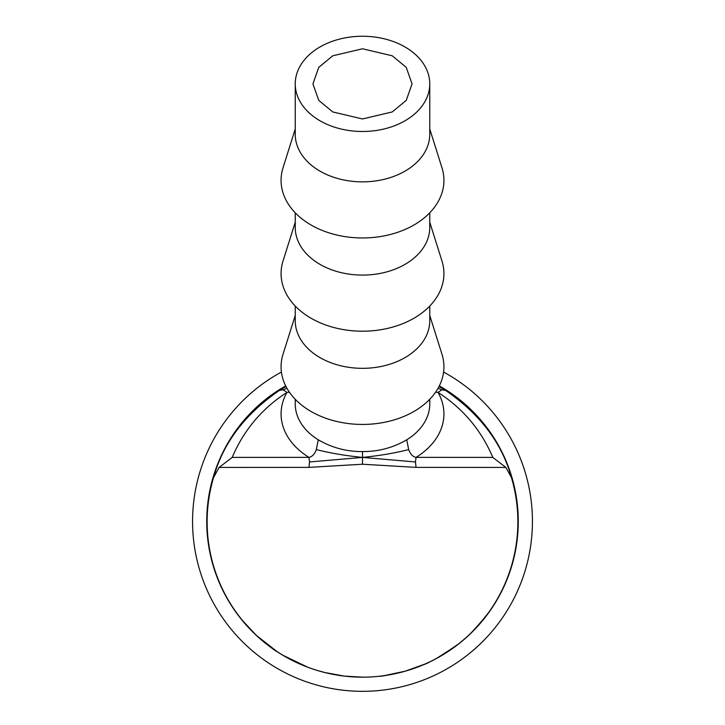 <?xml version="1.0" encoding="UTF-8"?>
<svg xmlns="http://www.w3.org/2000/svg" width="725" height="725" viewBox="0 0 725 725"><rect width="100%" height="100%" fill="white"/><g stroke="black" fill="none" stroke-linecap="round" stroke-linejoin="round"><path stroke-width="1.09" d="M362.5 48.783L332.757 55.798L318.764 67.352L312.937 83.864L318.764 100.376L332.757 111.94L362.5 118.954L392.243 111.94L406.236 100.376L412.063 83.864L406.236 67.352L392.243 55.798L362.5 48.783M362.5 131.488A67.262 47.614 0 0 0 429.762 83.864A67.262 47.614 0 0 0 362.5 36.25A67.262 47.614 0 0 0 295.238 83.864A67.262 47.614 0 0 0 362.5 131.488M429.762 83.864L429.762 134.243A67.262 47.614 180 0 1 362.5 181.857A67.262 47.614 180 0 1 295.238 134.243L295.238 83.864M429.762 128.996L441.978 167.783A81.427 57.647 180 0 1 362.5 237.963A81.427 57.647 180 0 1 283.022 167.783L295.238 128.996M429.762 212.806L429.762 227.478A67.262 47.614 180 0 1 362.5 275.092A67.262 47.614 180 0 1 295.238 227.478L295.238 212.806M429.762 222.231L441.978 261.018A81.427 57.647 180 0 1 362.5 331.198A81.427 57.647 180 0 1 283.022 261.018L295.238 222.231M429.762 306.041L429.762 320.713A67.262 47.614 180 0 1 362.5 368.327A67.262 47.614 180 0 1 295.238 320.713L295.238 306.041M429.762 315.466L441.978 354.253A81.427 57.647 180 0 1 362.5 424.433A81.427 57.647 180 0 1 283.022 354.253L295.238 315.466M439.024 386.488L445.585 390.422C480.013 414.057 501.963 443.111 511.433 477.558A155.368 155.368 0 0 1 362.5 677.168A155.368 155.368 0 0 1 213.567 477.558C223.01 443.138 244.959 414.093 279.415 390.422L283.158 389.833L286.91 388.228M283.158 389.833L286.982 392.388C262.06 408.447 243.79 430.115 232.181 457.403L308.95 457.366L309.548 461.961L308.959 467.38L219.14 467.426L213.567 477.558M308.959 467.38L362.5 464.227L416.041 467.38L505.86 467.426L492.819 457.403C481.21 430.115 462.94 408.447 438.018 392.388L435.607 392.18M489.991 610.876L484.164 618.652L470.144 633.976L477.068 626.917L489.982 610.867M462.577 640.755L454.783 646.89L436.885 658.255L451.82 649.011L436.323 658.554L456.27 645.776L462.577 640.755M384.966 675.537L405.112 671.223C420.156 666.184 428.303 663.112 429.526 662.007C428.484 663.022 420.464 666.058 405.493 671.123C389.814 674.83 381.205 676.534 379.646 676.226L382.528 675.881M362.844 677.168L363.669 677.168M439.323 385.899A155.766 155.766 0 0 1 362.5 677.168A155.766 155.766 0 0 1 285.677 385.899M406.734 439.812C392.914 447.805 378.169 451.72 362.5 451.557C346.831 451.72 332.086 447.805 318.266 439.812L316.327 449.582C330.31 453.143 345.707 455.744 362.5 457.403C379.293 455.744 394.69 453.143 408.673 449.582L406.734 439.812A67.262 47.614 0 0 0 429.762 403.943L429.762 399.276M285.976 386.488L279.415 390.422M361.159 677.168L344.457 676.126L324.392 672.438L317.432 670.507L326.322 672.909L343.922 676.062L362.5 677.168M307.799 667.245L282.641 655.137L307.808 667.227M241.552 619.54L256.496 635.526L273.57 649.283L256.269 635.308L241.552 619.531C244.941 623.881 249.844 629.128 256.251 635.29L277.258 651.766C275.69 651.331 268.703 645.857 256.288 635.336C249.835 629.137 244.923 623.862 241.552 619.54L241.652 619.449M511.433 477.558L505.86 467.426M487.381 614.474L473.316 630.85L487.381 614.474M459.124 643.564L440.764 656.08L459.124 643.564M425.484 663.864L405.275 671.178L384.06 675.673M445.585 390.422L441.842 389.833L438.018 392.388A81.427 57.647 180 0 1 416.05 457.366L492.819 457.403M362.5 451.557L362.5 457.403L309.548 461.961M316.327 449.582C314.605 454.222 312.14 456.813 308.95 457.366A81.427 57.647 180 0 1 286.982 392.388L289.393 392.18M362.5 464.227L362.5 457.403L415.452 461.961L416.041 467.38M441.842 389.833L438.09 388.228M232.181 457.403L219.14 467.426M415.452 461.961L416.05 457.366C412.86 456.813 410.395 454.222 408.673 449.582M443.591 372.052A169.94 169.94 0 0 1 362.5 691.333A169.94 169.94 0 0 1 281.409 372.052M439.332 385.89A155.775 155.775 0 0 1 362.5 677.168A155.775 155.775 0 0 1 285.668 385.89M295.238 399.276L295.238 403.943A67.262 47.614 0 0 0 318.266 439.812"/></g></svg>
